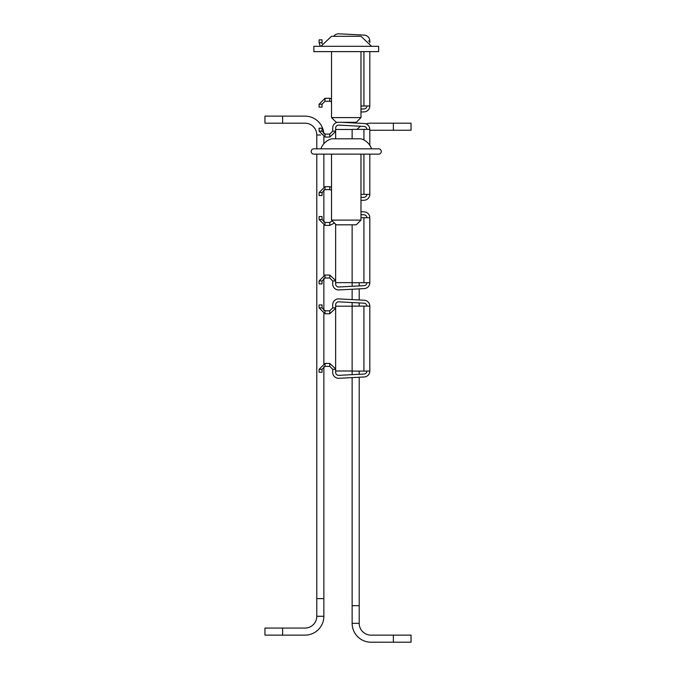 <?xml version="1.0" encoding="UTF-8"?>
<svg xmlns="http://www.w3.org/2000/svg" width="676" height="676" viewBox="0 0 676 676"><rect width="100%" height="100%" fill="white"/><g stroke="black" fill="none" stroke-linecap="round" stroke-linejoin="round"><path stroke-width="1.01" d="M323.863 154.128L323.863 186.804M323.863 189.863L323.863 222.235M323.863 225.294L323.863 275.166M323.863 278.225L323.863 310.597M323.863 313.656L323.863 363.536M323.863 366.595L323.863 616.275L316.79 616.275L316.79 598.606L323.863 598.606M323.863 136.924L323.863 143.734M316.79 154.128L316.79 598.606M316.79 148.821L316.79 134.98L320.517 134.98M282.627 628.063L282.627 635.127L264.95 635.127L264.95 628.063L305.011 628.063A11.779 11.779 0 0 0 316.79 616.275M282.627 635.127L305.011 635.127A18.852 18.852 0 0 0 323.863 616.275M316.79 134.98A11.779 11.779 0 0 0 305.011 123.193L264.95 123.193L264.95 116.128L282.627 116.128L282.627 123.193M323.829 133.856A18.852 18.852 0 0 0 305.011 116.128L282.627 116.128M352.137 605.679L359.209 605.679L359.209 623.348L352.137 623.348L352.137 377.605M352.137 374.656L352.137 371.09L369.814 371.09L369.814 306.11A5.89 5.89 0 0 0 364.229 300.228L338.913 298.902A5.89 5.89 0 0 0 332.71 304.783L332.71 307.884L335.642 307.884M369.814 306.11L352.137 306.11L352.137 302.544M352.137 299.595L352.137 289.235M352.137 286.286L352.137 282.72L369.814 282.72L369.814 217.74A5.89 5.89 0 0 0 364.229 211.858L360.976 211.689M359.209 605.679L359.209 377.233M359.209 374.284L359.209 371.09M359.209 306.11L359.209 302.916M359.209 299.958L359.209 288.863M359.209 285.914L359.209 282.72M359.209 623.348A11.779 11.779 0 0 0 370.989 635.127L411.05 635.127L411.05 642.2L370.989 642.2A18.852 18.852 0 0 1 352.137 623.348M393.373 642.2L393.373 635.127M393.373 130.265L393.373 123.193L411.05 123.193L411.05 130.265L370.989 130.265A11.779 11.779 0 0 0 369.814 130.324M393.373 123.193L370.989 123.193A18.852 18.852 0 0 0 366.003 123.869M360.697 126.26A18.852 18.852 0 0 0 357.029 129.378M337.231 36.301L336.555 36.301M360.976 117.599L356.26 122.314L336.234 122.314L331.519 117.599L360.976 117.599L360.976 51.621L313.85 51.621L331.519 51.621L313.85 51.621L331.519 51.621L331.519 117.599M313.85 51.621L378.644 51.621L378.644 46.314L313.85 46.314L320.914 46.314L313.85 46.314L320.914 46.314L313.85 46.314L313.85 51.621L331.519 51.621M371.58 46.314L360.976 36.301L331.519 36.301L320.914 46.314L378.644 46.314M342.504 36.301L337.468 36.301M355.263 36.301L347.777 36.301M355.939 36.301L357.469 36.301M368.445 41.008L369.814 41.008A5.89 5.89 0 0 0 364.229 35.127L338.913 33.8A5.89 5.89 0 0 0 333.775 36.301M369.814 51.621L369.814 105.988A5.89 5.89 0 0 1 364.229 111.87L360.976 112.039M366.865 105.988A2.949 2.949 0 0 1 364.077 108.929L360.976 109.089M369.814 41.008L369.814 42.782M331.519 98.595L329.77 98.324L329.77 101.273L331.519 101.848M319.106 104.214L322.046 104.214L322.046 107.163L319.106 107.163L319.106 104.214L324.995 98.324L329.77 98.324M324.995 98.324L324.995 101.273L329.77 101.273M369.814 105.988L360.976 105.988M322.046 104.214L324.995 101.273M322.165 43.61L322.046 42.782L319.106 42.782L319.106 39.833L322.046 39.833L322.046 42.782M320.289 46.314L319.106 42.782M345.36 138.808L334.172 138.808M360.976 220.106L356.26 224.821L336.234 224.821L331.519 220.106L331.519 154.128L313.85 154.128A2.653 2.653 0 0 1 311.197 151.475A2.653 2.653 0 0 1 313.85 148.821A2.653 2.653 0 0 0 311.197 151.475A2.653 2.653 0 0 0 313.85 154.128L378.644 154.128L360.976 154.128L360.976 220.106L331.519 220.106M378.644 148.821L371.58 148.821A15.945 15.945 0 0 0 360.976 138.808L331.519 138.808A15.945 15.945 0 0 0 320.914 148.821L378.644 148.821A2.653 2.653 0 0 1 381.298 151.475A2.653 2.653 0 0 1 378.644 154.128L360.976 154.128L378.644 154.128M350.962 138.808L347.134 138.808M354.494 138.808L353.607 138.808L354.494 138.808M338 138.808L341.532 138.808M371.58 148.821L313.85 148.821A2.653 2.653 0 0 0 311.197 151.475A2.653 2.653 0 0 0 313.85 154.128L331.519 154.128L313.85 154.128A2.653 2.653 0 0 1 311.197 151.475A2.653 2.653 0 0 1 313.85 148.821L320.914 148.821A15.945 15.945 0 0 1 331.519 138.808A15.945 15.945 0 0 0 320.914 148.821A15.945 15.945 0 0 1 331.519 138.808M337.265 122.314A5.89 5.89 0 0 0 332.71 128.051L332.71 131.152L335.642 131.152M366.865 129.378A2.949 2.949 0 0 0 364.077 126.437L338.76 125.111A2.949 2.949 0 0 0 335.659 128.051L335.659 129.462M352.137 138.808L352.137 129.378L369.814 129.378A5.89 5.89 0 0 0 364.229 123.497L341.701 122.314M369.814 154.128L369.814 194.358A5.89 5.89 0 0 1 364.229 200.24L360.976 200.409M366.865 194.358A2.949 2.949 0 0 1 364.077 197.299L360.976 197.46M369.814 129.378L369.814 145.281M331.519 186.965L329.77 186.694L329.77 189.635L331.519 190.218M319.106 192.584L322.046 192.584L322.046 195.525L319.106 195.525L319.106 192.584L324.995 186.694L329.77 186.694M324.995 186.694L324.995 189.635L329.77 189.635M329.77 137.042L324.995 137.042L324.995 134.093L329.77 134.093L329.77 137.042L335.642 131.55M329.77 134.093L332.71 131.152M369.814 194.358L360.976 194.358M322.046 192.584L324.995 189.635M324.995 134.093L322.046 131.152L319.106 131.152L319.106 128.203L322.046 128.203L322.046 131.152M324.995 137.042L319.106 131.152M335.642 138.808L335.642 129.462L352.137 129.462M366.865 217.74A2.949 2.949 0 0 0 364.077 214.799L360.976 214.638M369.814 282.72A5.89 5.89 0 0 1 364.229 288.601L338.913 289.928A5.89 5.89 0 0 1 332.71 284.047L332.71 280.946L335.642 280.946M366.865 282.72A2.949 2.949 0 0 1 364.077 285.661L338.76 286.987A2.949 2.949 0 0 1 335.659 284.047L335.659 282.636M335.642 280.548L329.77 275.056L329.77 278.005L332.71 280.946M319.106 280.946L322.046 280.946L322.046 283.895L319.106 283.895L319.106 280.946L324.995 275.056L329.77 275.056M324.995 275.056L324.995 278.005L329.77 278.005M329.77 225.404L324.995 225.404L324.995 222.463L329.77 222.463L329.77 225.404L334.476 223.055M329.77 222.463L332.347 220.934M360.976 217.74L369.814 217.74M352.137 224.821L352.137 282.72M322.046 280.946L324.995 278.005M324.995 222.463L322.046 219.514L319.106 219.514L319.106 216.573L322.046 216.573L322.046 219.514M324.995 225.404L319.106 219.514M352.137 282.636L335.642 282.636L335.642 224.229M366.865 306.11A2.949 2.949 0 0 0 364.077 303.169L338.76 301.842A2.949 2.949 0 0 0 335.659 304.783L335.659 306.194M369.814 371.09A5.89 5.89 0 0 1 364.229 376.971L338.913 378.298A5.89 5.89 0 0 1 332.71 372.417L332.71 369.316L335.642 369.316M366.865 371.09A2.949 2.949 0 0 1 364.077 374.031L338.76 375.357A2.949 2.949 0 0 1 335.659 372.417L335.659 370.997M335.642 368.91L329.77 363.426L329.77 366.367L332.71 369.316M319.106 369.316L322.046 369.316L322.046 372.256L319.106 372.256L319.106 369.316L324.995 363.426L329.77 363.426M324.995 363.426L324.995 366.367L329.77 366.367M329.77 313.774L324.995 313.774L324.995 310.825L329.77 310.825L329.77 313.774L335.642 308.281M329.77 310.825L332.71 307.884M352.137 306.11L352.137 371.09M322.046 369.316L324.995 366.367M324.995 310.825L322.046 307.884L319.106 307.884L319.106 304.935L322.046 304.935L322.046 307.884M324.995 313.774L319.106 307.884M352.137 370.997L335.642 370.997L335.642 306.194L352.137 306.194M363.925 51.621L363.925 105.988M363.925 129.378L363.925 139.991M363.925 154.128L363.925 194.358M363.925 217.74L363.925 282.72M363.925 306.11L363.925 371.09M331.519 36.301L320.914 46.314"/></g></svg>
